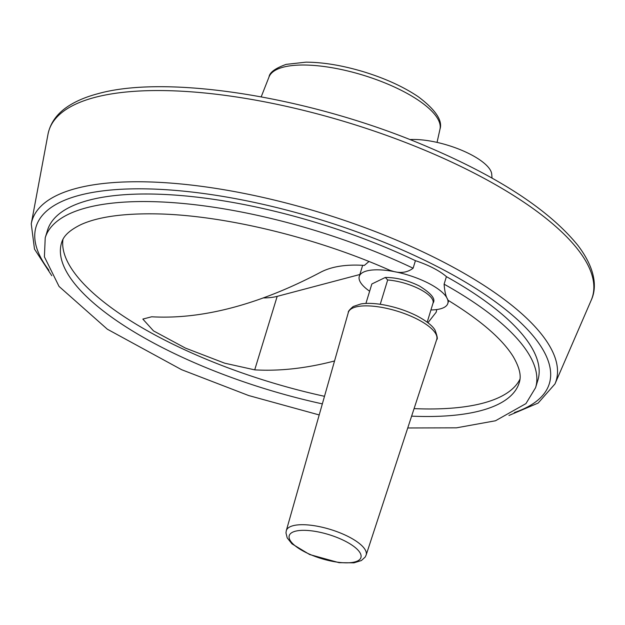 <?xml version="1.0" encoding="UTF-8"?>
<svg xmlns="http://www.w3.org/2000/svg" width="625" height="625" viewBox="0 0 625 625"><rect width="100%" height="100%" fill="white"/><g stroke="black" fill="none" stroke-linecap="round" stroke-linejoin="round"><path stroke-width="0.94" d="M407.742 427.969L456.484 427.828L495.492 420.766L525.938 403.609L535.586 387.688A256.383 85.875 -163 0 0 444.102 284.18L446.406 276.633A46.289 15.508 17 0 0 415.422 260.672A256.383 85.875 -163 0 0 47.531 230.227L45.227 237.766L44.398 256.797L59.047 286.43L107.352 329.211L181.547 369.672L248.695 395.547L319.195 414.938M322.344 403.875A239.289 80.148 -163 0 1 61.57 242.766C62.695 239.273 64.844 232.523 80.938 224.609C98.047 216.82 123.492 213.25 157.273 213.898C224.297 215.234 316.656 237.586 390.031 270.375L394.141 271.602C401.422 273.398 407.742 272.266 413.117 268.219L415.422 260.672M369.633 291.227A46.289 15.508 17 0 1 359.289 276.359A46.289 15.508 17 0 1 394.141 271.602A46.289 15.508 17 0 1 447.461 299.07L448.203 300.367C480.781 320.383 502.492 339.195 513.336 356.805C522.258 372.367 520.258 379.164 519.242 382.688A239.289 80.148 -163 0 1 411.617 416.148M444.102 284.18C444.648 291.266 445.773 296.227 447.461 299.07A46.289 15.508 17 0 1 447.82 303.43A46.289 15.508 17 0 1 430.93 309.969M535.586 387.688L537.891 380.148A256.383 85.875 -163 0 0 446.406 276.633M371.797 284.18A32.047 10.734 -163 0 0 371.727 284.375L365.914 303.43L371.727 284.375A32.047 10.734 -163 0 0 371.672 284.578M371.867 283.969L385.328 277.445L387.672 279.984L380.242 304.289M334.547 360.969A839.492 375.891 -62.7 0 1 254.711 369.859L224.719 363.195L185.422 348.086L153.516 330.891L142.836 319.078L151.68 316.781A839.492 375.891 117.3 0 0 321.086 272C332.008 266.422 346.43 264.219 364.359 265.414L368.969 261.508M62.953 239.406A239.289 80.148 -163 0 0 324.5 396.305M414.078 408.617A239.289 80.148 -163 0 0 519.977 379.133M436.758 309.555L436.195 312.195L427.945 322.734M263.297 297.93A64.805 21.711 -163 0 0 277.18 296.359L359.852 274.508M492.016 178.078L491.727 174.203A50.922 17.055 -163 0 0 462.047 150.414A50.922 17.055 -163 0 0 409.984 139.57M413.117 268.219A256.383 85.875 -163 0 0 45.227 237.766M514.352 412.563A268.352 89.883 -163 0 0 431.305 263.555A268.352 89.883 -163 0 0 79.406 195.305A268.352 89.883 -163 0 0 48.914 270.266M508.945 415.469L538.148 403.078L554.961 383.953A274.016 91.781 -163 0 0 388.992 237.008A274.016 91.781 -163 0 0 76.305 188.391A274.016 91.781 -163 0 0 31.25 223.836L34.492 249.094L51.781 275.703M94.742 97.43A284.203 95.195 -163 0 0 48.008 134.188C50.516 122.008 58.086 112.164 70.727 104.656C78.273 100.141 87.352 96.492 97.953 93.703C165.773 74.555 303.773 95.938 416.672 142.242C494.258 174.109 548.023 208.531 577.984 245.516C595.695 268.891 597.133 287.641 591.195 300.258A284.203 95.195 -163 0 0 419.055 147.852A284.203 95.195 -163 0 0 94.742 97.43M269.039 76.914C269.586 72.453 275.297 68.273 286.156 64.375L305.961 62.164C323.383 62.25 342.664 65.469 363.805 71.836C385.484 78.531 403.68 86.859 418.383 96.82C435.625 109.836 442.82 120.617 439.984 129.18A89.414 29.945 -163 0 0 382.672 82.016A89.414 29.945 -163 0 0 283.211 67.18A89.414 29.945 -163 0 0 269.039 76.914L261.203 96.836M432.961 303.312A32.047 10.734 -163 0 0 433.023 303.117A32.047 10.734 -163 0 0 419.703 289.164A32.047 10.734 -163 0 0 387.672 279.984M417.531 319.297A46.211 15.477 -163 0 0 348.328 312.492C347.93 311.609 349.57 309.609 353.242 306.5L360.914 303.938C366.992 302.984 374.305 303.242 382.852 304.703C395.125 306.891 406.57 310.672 417.195 316.039C429.969 322.883 433.781 327.891 435.031 330.086C437.305 336.195 437.859 339.336 436.703 339.516A46.211 15.477 -163 0 0 417.531 319.297M286.289 530.688L285.969 532.867L287.195 537.875L291.961 543.836L309.609 554.516L339.062 562.68L353.977 562.836L361.375 560.539L365.188 557.062L366.125 555.094A41.742 13.984 -163 0 0 348.797 536.836A41.742 13.984 -163 0 0 286.289 530.688L348.328 312.492M345.336 541.227A37.469 12.547 -163 0 0 289.156 535.977A37.469 12.547 -163 0 0 340.742 562.547A37.469 12.547 -163 0 0 345.336 541.227M254.711 369.859L277.18 296.359M554.961 383.953L591.195 300.258M31.25 223.836L48.008 134.188M439.984 129.18L437.047 142.391M385.328 277.445C396.461 277.484 407.797 280.328 419.352 285.977C431.438 293.484 435.992 299.195 433.023 303.117L427.203 322.172M366.125 555.094L436.703 339.516M362.672 265.297L359.289 276.359M448.672 300.656L447.82 303.43"/></g></svg>
